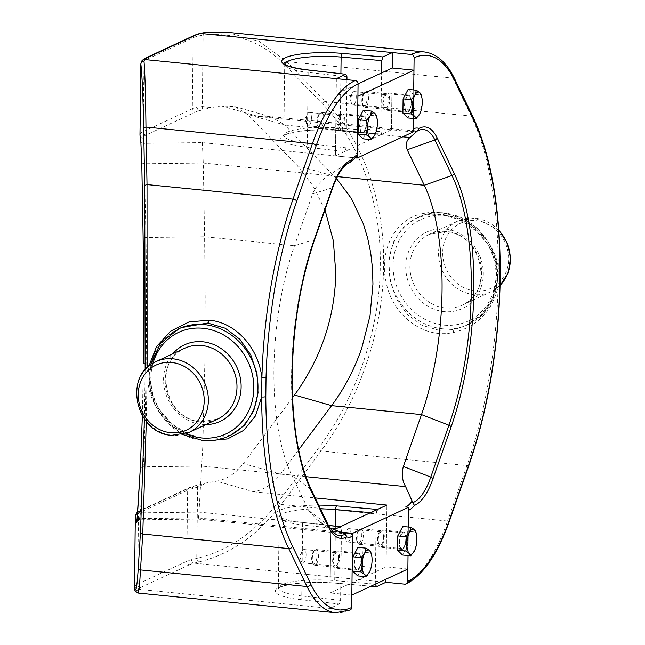 <?xml version="1.0" encoding="UTF-8"?>
<svg xmlns="http://www.w3.org/2000/svg" width="645" height="645" viewBox="0 0 645 645"><rect width="100%" height="100%" fill="white"/><g stroke="black" fill="none" stroke-linecap="round" stroke-linejoin="round"><path stroke-width="0.48" stroke-dasharray="3.23 2.42" d="M356.25 97.008A6.708 2.572 95.7 0 0 354.266 91.566A6.708 2.572 95.7 0 0 352.315 93.251A6.708 2.572 95.7 0 0 350.961 99.475A6.708 2.572 95.7 0 0 351.348 102.886A6.708 2.572 95.7 0 0 352.936 104.917A6.708 2.572 95.7 0 0 356.25 97.008M388.87 100.265A6.708 2.572 95.7 0 0 386.895 94.823A6.708 2.572 95.7 0 0 383.582 102.732A6.708 2.572 95.7 0 0 385.565 108.166A6.708 2.572 95.7 0 0 388.87 100.265M311.422 117.89A6.708 2.572 95.7 0 0 309.447 112.448A6.708 2.572 95.7 0 0 307.488 114.125A6.708 2.572 95.7 0 0 306.133 120.357A6.708 2.572 95.7 0 0 306.528 123.759A6.708 2.572 95.7 0 0 308.108 125.799A6.708 2.572 95.7 0 0 311.422 117.89M344.043 121.147A6.708 2.572 95.7 0 0 342.068 115.705A6.708 2.572 95.7 0 0 338.754 123.606A6.708 2.572 95.7 0 0 340.737 129.048A6.708 2.572 95.7 0 0 344.043 121.147M350.912 534.084A6.708 2.572 95.7 0 0 348.929 528.642A6.708 2.572 95.7 0 0 346.97 530.319A6.708 2.572 95.7 0 0 345.615 536.543A6.708 2.572 95.7 0 0 346.01 539.954A6.708 2.572 95.7 0 0 347.599 541.985A6.708 2.572 95.7 0 0 350.912 534.084M383.533 537.333A6.708 2.572 95.7 0 0 381.55 531.891A6.708 2.572 95.7 0 0 378.244 539.801A6.708 2.572 95.7 0 0 380.219 545.243A6.708 2.572 95.7 0 0 383.533 537.333M306.085 554.958A6.708 2.572 95.7 0 0 304.101 549.516A6.708 2.572 95.7 0 0 302.142 551.201A6.708 2.572 95.7 0 0 300.788 557.425A6.708 2.572 95.7 0 0 301.183 560.836A6.708 2.572 95.7 0 0 302.771 562.867A6.708 2.572 95.7 0 0 306.085 554.958M338.706 558.215A6.708 2.572 95.7 0 0 336.73 552.773A6.708 2.572 95.7 0 0 333.417 560.682A6.708 2.572 95.7 0 0 335.392 566.116A6.708 2.572 95.7 0 0 338.706 558.215M194.734 35.153A3.152 2.838 65 0 0 193.169 37.724L192.299 108.771L143.166 131.653L144.037 60.614L193.169 37.724A39.45 8.087 -179.3 0 1 197.991 36.088L203.143 35.144C234.522 31.928 261.322 41.441 283.542 63.67L322.242 103.635C359.313 140.795 381.663 203.32 380.236 265.885C380.139 328.216 356.161 398.691 318.025 448.735L278.189 502.165C255.323 532.117 228.177 550.87 196.749 558.417L191.589 559.642A39.45 8.087 0.7 0 0 186.776 561.287L137.643 584.168L138.506 513.13L187.639 490.24L186.776 561.287A3.152 2.838 65 0 0 189.638 564.665A36.297 7.442 -179.3 0 1 194.072 563.158L198.87 561.98C230.62 554.24 258.04 535.06 281.139 504.446L447.582 521.047A151.527 58.179 -84.3 0 1 404.778 584.168M278.189 502.165A3.152 1.097 36.7 0 0 281.139 504.446L320.984 451.016C359.354 400.311 383.477 328.934 383.582 265.813C385.025 202.457 362.538 139.151 325.249 101.547L471.245 116.116A252.485 96.935 -84.3 0 1 498.327 267.731C493.707 232.853 454.806 206.827 424.249 213.342C395.651 217.679 378.542 250.034 386.202 282.591C392.603 315.147 423.193 339.407 453.653 332.481C477.365 326.62 492.175 311.414 498.093 286.848A3.152 0.54 -178.4 0 1 500.004 287.396M144.399 418.992L145.149 369.787M147.092 367.747L146.302 421.435M439.229 330.369L421.854 325.274L407.06 314.196L396.135 298.498L389.894 279.938L388.854 260.612L393.111 242.738L402.278 228.241L415.638 218.494L426.216 215.108L440.648 214.535L458.7 219.332L475.163 229.636L488.047 244.415L495.723 262.297L497.069 281.486L491.861 299.796L480.88 315.131L465.617 325.773L454.112 329.587L439.229 330.369M208.432 440.753L207.23 440.64C176.883 438.229 146.738 408.567 147.882 376.1L148.882 366.142M206.061 438.866L231.257 434.932C224.774 438.245 216.47 439.535 206.335 438.818A3.152 1.209 95.9 0 0 206.061 438.866L188.05 434.029L171.626 423.7L158.783 408.914L151.148 391.039L149.834 371.875L155.05 353.581L166.031 338.27L181.285 327.644C161.75 336.521 145.955 359.313 150.688 387.411C155.921 416.057 181.471 436.351 206.335 438.818A3.152 1.209 95.9 0 1 207.23 440.64M202.328 142.601L203.264 163.016L204.602 236.755L205.183 297.498L204.852 362.417L202.796 446.3L198.999 512.114L140.368 512.856L143.174 466.827C144.544 443.147 145.536 408.591 146.125 363.151C146.649 317.388 146.6 275.504 145.972 237.497L143.875 143.335L202.328 142.601L354.266 157.751A45.69 17.544 95.7 0 0 348.09 163.298L348.719 162.935A60.42 23.196 95.7 0 0 332.094 187.888L313.954 239.779A180.431 69.273 95.7 0 0 291.58 374.35A180.431 69.273 95.7 0 0 310.906 489.507L327.983 524.99A60.42 23.196 95.7 0 0 333.981 533.133L316.711 519.402L308.762 510.534L291.693 475.051L310.906 489.507A3.152 2.467 -25.7 0 1 311.511 490.24M141.755 162.032A3.152 1.854 -1 0 0 144.633 163.749L203.264 163.016L328.353 175.488C320.952 180.527 315.719 186.647 312.632 193.839L294.491 245.721A165.692 63.613 95.7 0 0 273.94 369.303A165.692 63.613 95.7 0 0 291.693 475.051L201.804 466.085L143.174 466.827A3.152 2.725 3.5 0 0 140.239 469.358M336.464 178.472L284.784 125.041L247.664 114.415L234.691 106.546L221.235 105.877L211.028 107.626L202.272 106.481L197.12 107.126A39.45 8.087 0.7 0 0 192.299 108.771A3.152 2.838 65 0 0 195.161 112.149A36.297 7.442 -179.3 0 1 199.595 110.642L211.028 107.626M324.975 209.891L312.922 185.679L297.289 165.668L247.664 114.415M292.532 397.626L243.399 463.521C235.885 473.317 226.967 479.203 216.656 481.17L206.44 482.92L195.016 485.935A36.297 7.442 0.7 0 0 190.581 487.443L141.448 510.324A36.297 7.442 0.7 0 0 138.522 513.46L139.602 519.806L198.039 519.064L345.696 533.794A45.69 17.544 95.7 0 1 343.567 533.23M298.619 449.863L280.519 474.14C272.754 484.097 263.837 489.982 253.775 491.796L216.656 481.17M143.238 372.197L142.368 415.904L143.23 372.205M408.027 555.555L408.374 527.021L408.027 555.555M413.364 118.487L413.719 89.953L413.364 118.487M350.114 610.041A3.152 2.838 -115 0 1 348.743 610.267L329.893 608.388L339.294 604.01L340.576 600.342L341.447 529.295L340.238 526.788M137.127 519.451A3.152 3.088 -8.5 0 1 139.296 518.628L197.741 517.895L339.254 532.004L330.837 531.166L333.707 529.827L330.837 531.166L329.893 608.388L138.038 589.256A36.297 7.442 -179.3 0 1 140.505 587.547L189.638 564.665M329.724 527.884L324.088 524.587L198.999 512.114C198.523 518.677 198.104 520.604 197.741 517.895L198.023 519.064M324.088 524.587L316.711 519.402M328.353 175.488L345.986 164.338M413.211 130.943L411.671 131.427A3.152 2.838 65 0 1 410.301 131.653L391.45 129.774L382.05 134.152L341.294 130.596A44.973 9.223 0.7 0 0 284.413 134.942A44.973 9.223 0.7 0 0 305.859 147.1L344.817 151.494L335.424 155.872L391.45 129.774L392.208 67.999L391.45 129.774L413.203 131.943M221.235 105.877L258.363 116.503L266.619 116.181L271.811 117.164L284.784 125.041L402.762 136.805M322.242 103.635A3.152 1.967 -44.1 0 1 325.249 101.547L286.549 61.581L259.467 41.53L226.935 32.25M138.24 593.069L137.522 590.554L138.038 589.256A3.152 3.048 38.9 0 1 134.958 586.023L134.458 587.426M346.937 79.706L346.107 147.826L307.286 143.448L308.157 72.409L346.97 76.779M305.859 147.1A3.152 1.363 -83.6 0 0 307.286 143.448A41.82 8.57 -179.3 0 1 283.961 135.466A41.82 8.57 -179.3 0 1 340.246 128.097L380.848 131.644L381.558 72.958M370.633 512.63L376.18 513.114L375.317 584.176L334.715 580.613A3.152 1.064 95 0 0 335.529 583.169A3.152 1.064 95 0 0 335.771 583.112A44.973 9.223 0.7 0 0 278.89 587.458A44.973 9.223 0.7 0 0 300.328 599.616L339.294 604.01M344.817 151.494L346.107 147.826M380.848 131.644L381.784 134.208L341.06 130.653A3.152 1.064 95 0 0 341.294 130.596M500.238 268.417A3.152 0.758 179.8 0 0 498.327 267.731L498.093 286.848A252.485 96.935 -84.3 0 1 466.972 465.577L447.582 521.047A3.152 1.548 -160.7 0 0 449.702 520.313M314.744 239.134A3.152 1.548 19.3 0 1 313.954 239.779L294.491 245.721L204.602 236.755L145.972 237.497A3.152 1.854 -1 0 1 143.101 235.772M139.296 518.628C139.642 521.337 140.005 519.41 140.368 512.856A3.152 2.725 3.5 0 0 137.458 515.21M135.305 516.258A39.45 8.087 -179.3 0 1 138.506 513.13A3.152 2.838 65 0 1 140.078 510.558L189.211 487.668A3.152 2.838 65 0 0 187.639 490.24A39.45 8.087 -179.3 0 1 192.46 488.604L197.62 487.08L206.44 482.92M140.852 64.153L141.352 62.468A39.45 8.087 -179.3 0 1 144.037 60.614A3.152 2.838 65 0 1 145.609 58.042M192.46 488.604A3.152 2.467 75.5 0 1 194.185 485.967L194.185 485.967A3.152 2.467 75.5 0 1 195.016 485.935M199.595 110.642A3.152 2.467 75.5 0 1 197.12 107.126M355.637 157.525A3.152 2.838 65 0 1 354.266 157.751M408.583 510.324A3.152 2.838 -115 0 0 405.721 506.946M337.383 176.593L334.408 176.295L297.289 165.668M305.923 476.671L280.519 474.14L243.399 463.521M330.837 531.166L330.079 592.949L386.113 566.842L386.871 505.067L385.96 579.218M336.368 78.65L335.424 155.872L336.174 94.097L358.072 83.898M341.294 130.87A8.675 3.33 95.7 0 0 344.793 121.736A8.675 3.33 95.7 0 0 342.261 113.738A8.675 3.33 95.7 0 0 341.503 113.883A8.675 3.33 95.7 0 0 338.012 123.01A8.675 3.33 95.7 0 0 340.536 131.016A8.675 3.33 95.7 0 0 341.294 130.87M363.046 133.039A8.675 3.33 95.7 0 0 366.537 123.913A8.675 3.33 95.7 0 0 364.014 115.906A8.675 3.33 95.7 0 0 363.256 116.052A8.675 3.33 95.7 0 0 359.757 125.178A8.675 3.33 95.7 0 0 362.288 133.184A8.675 3.33 95.7 0 0 363.046 133.039M386.121 109.989A8.675 3.33 95.7 0 0 389.62 100.862A8.675 3.33 95.7 0 0 387.089 92.864A8.675 3.33 95.7 0 0 386.331 93.001A8.675 3.33 95.7 0 0 382.84 102.136A8.675 3.33 95.7 0 0 385.363 110.134A8.675 3.33 95.7 0 0 386.121 109.989M407.874 112.157A8.675 3.33 95.7 0 0 411.365 103.031A8.675 3.33 95.7 0 0 408.841 95.033A8.675 3.33 95.7 0 0 408.083 95.17A8.675 3.33 95.7 0 0 404.584 104.305A8.675 3.33 95.7 0 0 407.116 112.303A8.675 3.33 95.7 0 0 407.874 112.157M357.927 96.266L336.174 94.097M355.048 157.832L335.424 155.872M335.956 567.939A8.675 3.33 95.7 0 0 339.455 558.812A8.675 3.33 95.7 0 0 336.924 550.814A8.675 3.33 95.7 0 0 336.166 550.951A8.675 3.33 95.7 0 0 332.667 560.086A8.675 3.33 95.7 0 0 335.198 568.084A8.675 3.33 95.7 0 0 335.956 567.939M357.709 570.107A8.675 3.33 95.7 0 0 361.2 560.981A8.675 3.33 95.7 0 0 358.668 552.983A8.675 3.33 95.7 0 0 357.911 553.12A8.675 3.33 95.7 0 0 354.419 562.255A8.675 3.33 95.7 0 0 356.951 570.253A8.675 3.33 95.7 0 0 357.709 570.107M380.784 547.065A8.675 3.33 95.7 0 0 384.275 537.93A8.675 3.33 95.7 0 0 381.751 529.932A8.675 3.33 95.7 0 0 380.993 530.069A8.675 3.33 95.7 0 0 377.494 539.204A8.675 3.33 95.7 0 0 380.026 547.202A8.675 3.33 95.7 0 0 380.784 547.065M402.536 549.234A8.675 3.33 95.7 0 0 406.028 540.099A8.675 3.33 95.7 0 0 403.496 532.101A8.675 3.33 95.7 0 0 402.738 532.246A8.675 3.33 95.7 0 0 399.247 541.373A8.675 3.33 95.7 0 0 401.779 549.371A8.675 3.33 95.7 0 0 402.536 549.234M407.866 569.019L386.113 566.842M351.831 595.117L330.079 592.949M360.394 541.469A6.708 2.572 -84.3 0 1 357.467 542.364A6.708 2.572 -84.3 0 1 357.886 531.327A6.708 2.572 -84.3 0 1 358.676 530.222A6.708 2.572 -84.3 0 1 361.643 532.907A6.708 2.572 -84.3 0 1 360.394 541.469M358.749 530.545A7.893 3.031 95.7 0 0 358.257 543.525A7.893 3.031 95.7 0 0 359.442 544.356A7.893 3.031 95.7 0 0 361.7 542.469A7.893 3.031 95.7 0 0 363.32 533.923A7.893 3.031 95.7 0 0 361.007 528.658A7.893 3.031 95.7 0 0 359.684 529.239A7.893 3.031 95.7 0 0 358.749 530.545M401.158 534.778A7.893 3.031 95.7 0 0 399.545 543.324A7.893 3.031 95.7 0 0 401.851 548.589A7.893 3.031 95.7 0 0 404.109 546.702A7.893 3.031 95.7 0 0 405.729 538.148A7.893 3.031 95.7 0 0 403.423 532.883A7.893 3.031 95.7 0 0 401.158 534.778M407.704 531.287L407.527 545.549L415.775 546.371L416.896 539.341L415.944 532.109L407.704 531.287L402.811 526.473M407.527 545.549L402.464 555.006M415.775 546.371L414.275 551.201M313.059 552.209A6.708 2.572 -84.3 0 1 313.849 551.104A6.708 2.572 -84.3 0 1 316.816 553.789A6.708 2.572 -84.3 0 1 315.566 562.343A6.708 2.572 -84.3 0 1 312.64 563.238A6.708 2.572 -84.3 0 1 313.059 552.209M316.872 563.351A7.893 3.031 95.7 0 0 318.493 554.797A7.893 3.031 95.7 0 0 316.179 549.532A7.893 3.031 95.7 0 0 314.857 550.121A7.893 3.031 95.7 0 0 313.922 551.427A7.893 3.031 95.7 0 0 313.438 564.399A7.893 3.031 95.7 0 0 314.615 565.238A7.893 3.031 95.7 0 0 316.872 563.351M359.281 567.576A7.893 3.031 95.7 0 0 360.902 559.03A7.893 3.031 95.7 0 0 358.596 553.765A7.893 3.031 95.7 0 0 356.338 555.651A7.893 3.031 95.7 0 0 354.718 564.206A7.893 3.031 95.7 0 0 357.024 569.471A7.893 3.031 95.7 0 0 359.281 567.576M357.983 547.347L362.877 552.16L362.7 566.431L357.636 575.88M369.448 572.083L370.948 567.253L362.7 566.431M370.948 567.253L372.068 560.223L371.125 552.983L362.877 552.16M318.396 115.141A6.708 2.572 -84.3 0 1 319.194 114.028A6.708 2.572 -84.3 0 1 322.153 116.713A6.708 2.572 -84.3 0 1 320.904 125.275A6.708 2.572 -84.3 0 1 317.985 126.17A6.708 2.572 -84.3 0 1 318.396 115.141M322.218 126.275A7.893 3.031 95.7 0 0 323.83 117.729A7.893 3.031 95.7 0 0 321.524 112.464A7.893 3.031 95.7 0 0 320.202 113.052A7.893 3.031 95.7 0 0 319.267 114.35A7.893 3.031 95.7 0 0 318.775 127.331A7.893 3.031 95.7 0 0 319.96 128.17A7.893 3.031 95.7 0 0 322.218 126.275M364.627 130.508A7.893 3.031 95.7 0 0 366.239 121.961A7.893 3.031 95.7 0 0 363.933 116.697A7.893 3.031 95.7 0 0 361.676 118.583A7.893 3.031 95.7 0 0 360.055 127.13A7.893 3.031 95.7 0 0 362.369 132.394A7.893 3.031 95.7 0 0 364.627 130.508M363.32 110.279L368.214 115.092L368.045 129.355L362.974 138.812M374.785 135.007L376.285 130.177L368.045 129.355M376.285 130.177L377.414 123.147L376.462 115.915L368.214 115.092M363.224 94.259A6.708 2.572 -84.3 0 1 364.022 93.154A6.708 2.572 -84.3 0 1 366.981 95.839A6.708 2.572 -84.3 0 1 365.731 104.393A6.708 2.572 -84.3 0 1 362.804 105.288A6.708 2.572 -84.3 0 1 363.224 94.259M367.037 105.401A7.893 3.031 95.7 0 0 368.658 96.847A7.893 3.031 95.7 0 0 366.352 91.582A7.893 3.031 95.7 0 0 365.022 92.171A7.893 3.031 95.7 0 0 364.094 93.477A7.893 3.031 95.7 0 0 363.603 106.449A7.893 3.031 95.7 0 0 364.78 107.288A7.893 3.031 95.7 0 0 367.037 105.401M409.454 109.626A7.893 3.031 95.7 0 0 411.067 101.08A7.893 3.031 95.7 0 0 408.761 95.815A7.893 3.031 95.7 0 0 406.503 97.701A7.893 3.031 95.7 0 0 404.883 106.256A7.893 3.031 95.7 0 0 407.197 111.52A7.893 3.031 95.7 0 0 409.454 109.626M408.148 89.397L413.042 94.21L412.873 108.481L407.801 117.93M419.613 114.133L421.112 109.303L412.873 108.481M421.112 109.303L422.233 102.273L421.29 95.033L413.042 94.21M469.1 464.843A3.152 1.548 -160.7 0 1 466.972 465.577L320.984 451.016A3.152 1.097 36.7 0 1 318.025 448.735M498.851 230.45A39.055 35.161 -115 0 0 474.889 218.163A39.055 35.161 -115 0 0 457.934 220.985A39.055 35.161 -115 0 0 439.503 262.201A39.055 35.161 -115 0 0 473.962 294.612A39.055 35.161 -115 0 0 490.918 291.798A39.055 35.161 -115 0 0 500.06 285.372M476.099 220.671A35.902 32.323 65 0 1 508.655 259.096A35.902 32.323 65 0 1 475.244 290.943A35.902 32.323 65 0 1 442.688 252.517A35.902 32.323 65 0 1 476.099 220.671M445.042 228.999A42.215 38.007 -115 0 0 405.753 266.441A42.215 38.007 -115 0 0 444.034 311.624A42.215 38.007 -115 0 0 483.323 274.181A42.215 38.007 -115 0 0 445.042 228.999M445.316 307.955A39.055 35.161 65 0 1 410.865 275.536A39.055 35.161 65 0 1 429.296 234.32A39.055 35.161 65 0 1 446.251 231.507A39.055 35.161 65 0 1 480.71 263.918A39.055 35.161 65 0 1 462.28 305.133A39.055 35.161 65 0 1 445.316 307.955M426.216 215.108A3.152 1.524 -100.7 0 1 426.055 215.156A3.152 1.524 -100.7 0 1 424.249 213.342M454.112 329.587A3.152 1.153 78.4 0 0 453.653 332.481M442.591 328.805A59.179 53.277 -115 0 0 468.278 324.532A59.179 53.277 -115 0 0 496.215 262.088A59.179 53.277 -115 0 0 444.002 212.971A59.179 53.277 -115 0 0 418.307 217.244A59.179 53.277 -115 0 0 390.378 279.688A59.179 53.277 -115 0 0 442.591 328.805M445.211 215.478A56.018 50.439 65 0 1 496.013 275.439A56.018 50.439 65 0 1 443.873 325.136A56.018 50.439 65 0 1 393.071 265.176A56.018 50.439 65 0 1 445.211 215.478M188.961 432.44A39.055 35.161 65 0 1 171.997 435.254A39.055 35.161 65 0 1 137.538 402.843A39.055 35.161 65 0 1 155.977 361.627M205.771 424.603A42.215 38.007 65 0 1 201.845 424.426A42.215 38.007 65 0 1 167.039 397.199A42.215 38.007 65 0 1 172.787 353.799M184.615 348.292A39.055 35.161 -115 0 0 166.184 389.499A39.055 35.161 -115 0 0 200.643 421.919A39.055 35.161 -115 0 0 217.599 419.097L200.917 421.87C165.023 420.604 152.01 360.732 184.615 348.292M228.58 436.181A59.179 53.277 65 0 1 202.893 440.446A59.179 53.277 65 0 1 150.68 391.33A59.179 53.277 65 0 1 178.609 328.894M203.038 109.432A3.152 2.129 -90.5 0 1 202.272 106.481L203.143 35.144A3.152 2.088 -96.8 0 1 204.876 32.516M198.87 561.98A3.152 2.032 77.4 0 1 196.749 558.417L197.62 487.08A3.152 1.967 71.6 0 1 198.45 484.726M153.018 363.2A56.018 50.439 -115 0 0 185.857 433.69M191.589 559.642A3.152 2.467 75.5 0 0 194.072 563.158L385.928 582.29M376.527 586.668L335.771 583.112M328.466 525.465L301.271 522.394A44.973 9.223 -179.3 0 1 277.092 512.001A44.973 9.223 -179.3 0 1 318.678 505.124M253.775 491.796L315.212 497.924M258.363 116.503L391.45 129.774M266.619 116.181L414.292 130.911A45.69 17.544 95.7 0 0 410.301 131.653M424.475 51.955A151.527 58.179 -84.3 0 1 452.992 78.182L471.245 116.116A3.152 2.467 154.3 0 1 473.18 117.342M283.542 63.67A3.152 1.967 -44.1 0 1 286.549 61.581L452.992 78.182A3.152 2.467 154.3 0 1 454.927 79.408M348.743 610.267A151.527 58.179 -84.3 0 1 335.513 612.75M140.795 140.715A3.152 3.088 -8.5 0 0 143.875 143.335L143.101 138.159A36.297 7.442 -179.3 0 1 146.028 135.031L195.161 112.149M312.632 193.839L332.094 187.888A3.152 1.548 19.3 0 0 332.885 187.252M308.762 510.534L327.983 524.99A3.152 2.467 -25.7 0 1 328.587 525.723M284.864 64.081A41.82 8.57 0.7 0 0 284.832 64.419A41.82 8.57 0.7 0 0 308.157 72.409A3.152 1.363 -83.6 0 0 307.117 69.837M284.719 63.919L283.84 135.966C285.348 135.337 282.897 134.805 294.838 132.136C308.245 129.798 323.653 129.306 341.06 130.653A3.152 1.064 95 0 1 340.246 128.097L340.907 73.643M335.376 526.159L334.715 580.613A41.82 8.57 -179.3 0 0 278.43 587.982A41.82 8.57 -179.3 0 0 301.763 595.964A3.152 1.363 -83.6 0 1 300.328 599.616M320.476 508.865A41.82 8.57 0.7 0 0 279.301 516.935A41.82 8.57 0.7 0 0 302.626 524.917L301.763 595.964L340.576 600.342M301.271 522.394A3.152 1.363 -83.6 0 1 301.586 522.345A3.152 1.363 -83.6 0 1 302.626 524.917L341.447 529.295M140.505 587.547A3.152 2.838 65 0 1 137.643 584.168A39.45 8.087 0.7 0 0 134.958 586.023M146.028 135.031A3.152 2.838 65 0 1 143.166 131.653A39.45 8.087 0.7 0 0 139.973 134.789M137.546 513.605A3.152 3.088 -8.5 0 1 138.522 513.46M137.643 512.009L140.078 510.558A3.152 2.838 65 0 1 141.448 510.324M146.125 363.151A3.152 0.645 0.7 0 0 143.343 363.764M197.241 485.072L189.211 487.668A3.152 2.838 65 0 1 190.581 487.443M143.101 138.159A3.152 3.088 -8.5 0 1 140.021 135.539M134.515 588.03A3.152 3.112 169.3 0 0 137.522 590.554M141.352 62.468A3.152 3.048 38.9 0 1 142.013 60.622M197.991 36.088A3.152 2.467 75.5 0 1 199.716 33.451M351.348 102.886L349.904 97.871L352.315 93.251M354.266 91.566L386.895 94.823M306.528 123.759L305.077 118.753L307.488 114.125M309.447 112.448L342.068 115.705M346.01 539.954L344.559 534.947L346.97 530.319M348.929 528.642L381.55 531.891M301.183 560.836L299.731 555.821L302.142 551.201M304.101 549.516L336.73 552.773M498.819 229.999L475.172 218.115L457.934 220.985L429.296 234.32L445.977 231.555C481.871 232.821 494.884 292.693 462.28 305.133L490.918 291.798L500.06 285.421M415.638 218.494L426.055 215.156C453.104 207.174 496.529 237.779 496.811 270.279C498.206 288.839 492.272 304.367 479.009 316.864L465.617 325.773L468.278 324.532L482.766 314.22L492.917 299.191L497.65 281.115L496.489 261.959L489.571 243.778L477.655 228.524L461.997 217.849L444.276 212.923C435.133 212.044 426.474 213.487 418.307 217.244L415.638 218.494M416.444 131.459L417.823 130.758M328.418 525.377L301.586 522.345C278.261 519.185 279.994 516.411 279.188 516.435L278.309 588.482C279.817 587.853 277.366 587.321 289.307 584.644C302.715 582.314 318.122 581.814 335.529 583.169L370.859 586.249M150.414 364.933L149.374 385.218L155.018 405.165L166.652 422.314L182.849 434.569M136.829 521.708L139.602 519.806M234.691 106.546L271.811 117.164M302.771 562.867L335.392 566.116M347.599 541.985L380.219 545.243M308.108 125.799L340.737 129.048M352.936 104.917L385.565 108.166M364.014 115.906L342.261 113.738M408.841 95.033L387.089 92.864M407.116 112.303L385.363 110.134M362.288 133.184L340.536 131.016M358.668 552.983L336.924 550.814M403.496 532.101L381.751 529.932M401.779 549.371L380.026 547.202M356.951 570.253L335.198 568.084M357.467 542.364L358.257 543.525M359.442 544.356L401.851 548.589M361.007 528.658L403.423 532.883M358.676 530.222L359.684 529.239M313.849 551.104L314.857 550.121M316.179 549.532L358.596 553.765M314.615 565.238L357.024 569.471M312.64 563.238L313.438 564.399M319.194 114.028L320.202 113.052M321.524 112.464L363.933 116.697M319.96 128.17L362.369 132.394M317.985 126.17L318.775 127.331M364.022 93.154L365.022 92.171M366.352 91.582L408.761 95.815M364.78 107.288L407.197 111.52M362.804 105.288L363.603 106.449"/><path stroke-width="0.97" d="M145.149 369.787L144.722 186.324A3.152 1.854 -1 0 1 147.02 184.567L147.092 367.747M146.302 421.435L142.747 534.028L288.742 548.589A252.485 96.935 -84.3 0 1 261.66 396.973L261.894 377.857A3.152 0.54 1.6 0 0 266.03 377.688L265.805 396.562A249.333 95.726 95.7 0 0 292.548 546.283L310.801 584.217A148.374 56.962 95.7 0 0 351.678 607.469L352.549 536.422A3.152 2.838 -115 0 0 349.687 533.044L339.254 532.004L352.581 533.334L351.831 595.117L407.866 569.019L408.027 555.555L407.713 581.371A148.374 56.962 95.7 0 0 449.621 519.556L469.02 464.094A249.333 95.726 95.7 0 0 499.754 287.597L499.98 268.723A249.333 95.726 95.7 0 0 473.237 118.994L454.983 81.06A148.374 56.962 95.7 0 0 414.106 57.816L413.719 89.953L413.961 70.168L357.927 96.266L357.169 158.041L413.203 131.943L413.364 118.487L413.243 128.855A3.152 2.838 65 0 1 411.671 131.427M265.805 396.562A3.152 0.758 -0.2 0 1 261.66 396.973L255.484 415.888L243.745 430.344L227.548 438.906L208.432 440.753M231.031 435.036L244.6 425.192L253.767 410.728L258.032 392.886L257.016 373.584L250.816 355.04L239.94 339.334L225.202 328.232L207.658 323.056L181.285 327.644L178.609 328.894A59.179 53.277 65 0 1 204.304 324.62A59.179 53.277 65 0 1 256.517 373.737A59.179 53.277 65 0 1 228.58 436.181C220.413 439.938 211.762 441.382 202.611 440.503L182.849 434.569M148.882 366.142L156.582 346.526L170.643 331.175L188.969 321.984L209.093 320.178C236.417 322.46 258.734 348.647 261.894 377.857A252.485 96.935 -84.3 0 1 293.015 199.128L312.406 143.658A151.527 58.179 -84.3 0 1 355.21 80.536A3.152 2.838 65 0 1 358.072 83.915L357.209 154.953A3.152 2.838 65 0 1 355.637 157.525L350.042 162.355A60.42 23.196 95.7 0 0 348.719 162.935C343.092 165.829 337.811 173.932 332.885 187.252L314.744 239.134A3.152 1.548 19.3 0 0 314.663 238.384L332.812 186.502A63.154 24.244 -84.3 0 1 351.372 159.879L350.807 161.718M336.464 178.472L351.461 198.604L363.329 223.839L367.634 237.997L370.706 252.856L372.479 268.231L372.947 284.114L369.996 315.889L361.813 347.953C354.444 369.327 344.374 388.548 331.611 405.632L298.619 449.863M413.243 128.855A48.843 18.753 -84.3 0 1 419.016 128.371L417.388 130.983L409.881 137.514C406.277 140.755 405.391 144.843 407.221 149.777L424.297 185.26A165.692 63.613 -84.3 0 1 421.499 414.598L448.928 425.216A180.431 69.273 95.7 0 0 451.984 175.488L434.907 140.005A60.42 23.196 95.7 0 0 417.823 130.758A60.42 23.196 95.7 0 0 417.525 130.911M324.975 209.891L333.344 240.787L335.827 273.496C334.69 318.082 320.904 358.588 294.491 395.006L292.532 397.626M294.491 395.006L331.611 405.632L421.499 414.598L403.351 466.48C401.367 473.777 402.117 480.493 405.616 486.62L412.84 502.64A60.42 23.196 95.7 0 0 430.787 477.098L448.928 425.216A3.152 1.548 -160.7 0 1 451.121 426.893L432.98 478.784A63.154 24.244 -84.3 0 1 414.413 505.406L412.84 502.64M144.722 186.324L143.674 128.815C143.061 96.516 142.118 74.965 140.852 64.153L139.989 135.055L140.763 140.231L141.755 161.887L143.093 235.627C143.795 274.198 143.875 316.913 143.343 363.78L143.343 363.764A3.152 0.645 0.7 0 0 143.343 363.78L143.682 312.865L143.093 235.699A3.152 1.854 -1 0 1 143.093 235.627M140.239 469.528A3.152 2.725 3.5 0 1 140.239 469.358L142.36 415.952L140.239 469.528L137.433 515.557C136.99 522.523 136.547 524.57 136.103 521.7L135.329 516.532L134.458 587.426C135.781 593.9 137.062 587.2 138.312 567.31L140.505 531.416L144.399 418.992M352.581 533.334L408.616 507.236L408.374 527.021L408.583 510.324A48.843 18.753 -84.3 0 0 414.413 505.406M375.317 584.16L376.527 586.668L385.928 582.29L404.778 584.168A3.152 2.838 -115 0 0 407.713 581.371M318.678 505.124A44.973 9.223 -179.3 0 1 336.714 505.89L377.47 509.445L386.871 505.067L333.707 529.827L340.238 526.788L328.466 525.465M352.549 536.422A48.843 18.753 -84.3 0 1 346.768 536.906L345.502 534.004L329.724 527.884M408.616 507.236L405.721 506.946A45.69 17.544 95.7 0 0 411.897 501.407M205.336 32.54A3.152 2.088 -96.8 0 0 204.876 32.516L227.201 32.274L205.336 32.54L200.539 33.419A36.297 7.442 0.7 0 0 196.104 34.927L146.971 57.808A36.297 7.442 0.7 0 0 144.504 59.517L143.988 61.114C144.94 72.119 145.601 94.097 145.972 127.057L312.406 143.658A3.152 1.548 19.3 0 1 316.163 145.722L296.764 201.192A249.333 95.726 95.7 0 0 266.03 377.688M346.937 79.706L346.97 76.779L345.76 74.272L336.368 78.65L355.21 80.536M414.106 57.816A3.152 2.838 65 0 0 411.244 54.438L392.394 52.551L383.001 56.929L381.711 60.606L341.108 57.058A41.82 8.57 0.7 0 0 284.864 64.081M140.505 531.416A3.152 2.725 3.5 0 0 142.747 534.028L139.417 587.152L138.24 593.069L335.513 612.75A151.527 58.179 -84.3 0 1 306.996 586.523L288.742 548.589A3.152 2.467 -25.7 0 0 292.548 546.283M416.444 131.459L416.42 131.475A45.69 17.544 95.7 0 0 414.292 130.911L413.211 130.943M348.09 163.298L350.042 162.355M381.558 72.958L381.711 60.606M370.859 586.249L376.527 586.668M377.47 509.445L376.18 513.114M306.802 69.878A3.152 1.363 -83.6 0 1 307.117 69.837L345.76 74.272L306.802 69.878A44.973 9.223 -179.3 0 1 285.356 57.719A44.973 9.223 -179.3 0 1 342.237 53.374L383.001 56.929M134.442 587.2L134.458 587.426A3.152 3.112 169.3 0 0 134.515 588.03L135.305 516.258A39.45 8.087 -179.3 0 0 135.329 516.532A3.152 3.088 -8.5 0 1 137.546 513.605M143.988 61.114A3.152 3.056 -7 0 0 140.852 64.153L139.973 134.789A39.45 8.087 0.7 0 0 139.989 135.055A3.152 3.088 -8.5 0 0 140.021 135.539L140.795 140.715A3.152 3.088 -8.5 0 1 140.763 140.231M335.513 612.75L350.114 610.041A3.152 2.838 -115 0 0 351.678 607.469M417.823 130.758L417.388 130.983M473.237 118.994A3.152 2.467 154.3 0 0 473.18 117.342C490.708 155.002 499.73 205.36 500.238 268.417L500.238 268.417A3.152 0.758 179.8 0 1 499.98 268.723M500.238 268.417L500.004 287.396A3.152 0.54 -178.4 0 1 499.754 287.597M385.96 579.218L385.928 582.29M336.368 78.65L144.504 59.517A3.152 3.048 38.9 0 0 142.013 60.622L145.609 58.042L194.734 35.153L199.716 33.451A3.152 2.467 75.5 0 1 200.539 33.419L392.394 52.551L392.208 67.999L358.072 83.898M413.961 70.168L392.208 67.999M357.169 158.041L355.048 157.832M414.469 550.83L410.704 555.829L402.464 555.006L397.57 550.193L397.739 535.922L402.811 526.473L411.05 527.296L409.559 532.125L405.987 536.745L397.739 535.922M405.987 536.745L406.939 543.985A12.626 4.846 95.7 0 1 409.559 532.125A12.626 4.846 95.7 0 1 414.533 529.803L416.259 533.294A12.626 4.846 95.7 0 0 414.533 529.803L411.05 527.296M410.704 555.829L409.293 553.523A12.626 4.846 95.7 0 1 406.939 543.985L405.81 551.015L397.57 550.193M416.259 533.294A12.626 4.846 95.7 0 1 416.896 539.341A12.626 4.846 95.7 0 1 414.517 550.725A12.626 4.846 95.7 0 1 414.275 551.201A12.626 4.846 95.7 0 1 409.293 553.523L405.81 551.015M360.982 571.889L362.111 564.859A12.626 4.846 95.7 0 0 364.465 574.405L360.982 571.889L352.742 571.067L357.636 575.88L365.876 576.703L369.666 571.655M352.742 571.067L352.92 556.804L357.983 547.347L366.231 548.169L369.714 550.685L371.431 554.176A12.626 4.846 95.7 0 0 369.714 550.685A12.626 4.846 95.7 0 0 364.731 552.999L366.231 548.169M371.431 554.176A12.626 4.846 95.7 0 1 372.068 560.223A12.626 4.846 95.7 0 1 369.69 571.607A12.626 4.846 95.7 0 1 369.448 572.083A12.626 4.846 95.7 0 1 364.465 574.405L365.876 576.703M361.16 557.627L364.731 552.999A12.626 4.846 95.7 0 0 362.111 564.859L361.16 557.627L352.92 556.804M366.328 134.821L367.448 127.791A12.626 4.846 95.7 0 0 369.811 137.329L366.328 134.821L358.08 133.999L362.974 138.812L371.222 139.634L375.011 134.587M358.08 133.999L358.257 119.728L363.32 110.279L371.568 111.101L375.051 113.609L376.769 117.1A12.626 4.846 95.7 0 0 375.051 113.609A12.626 4.846 95.7 0 0 370.069 115.931L371.568 111.101M376.769 117.1A12.626 4.846 95.7 0 1 377.414 123.147A12.626 4.846 95.7 0 1 375.035 134.531A12.626 4.846 95.7 0 1 374.785 135.007A12.626 4.846 95.7 0 1 369.811 137.329L371.222 139.634M366.497 120.551L370.069 115.931A12.626 4.846 95.7 0 0 367.448 127.791L366.497 120.551L358.257 119.728M411.155 113.939L412.276 106.909A12.626 4.846 95.7 0 0 414.638 116.455L411.155 113.939L402.907 113.117L407.801 117.93L416.049 118.753L419.831 113.705M402.907 113.117L403.085 98.854L408.148 89.397L416.396 90.219L419.879 92.735L421.596 96.226A12.626 4.846 95.7 0 0 419.879 92.735A12.626 4.846 95.7 0 0 414.896 95.049L416.396 90.219M421.596 96.226A12.626 4.846 95.7 0 1 422.233 102.273A12.626 4.846 95.7 0 1 419.863 113.657A12.626 4.846 95.7 0 1 419.613 114.133A12.626 4.846 95.7 0 1 414.638 116.455L416.049 118.753M411.325 99.677L414.896 95.049A12.626 4.846 95.7 0 0 412.276 106.909L411.325 99.677L403.085 98.854M346.768 536.906A63.154 24.244 -84.3 0 1 328.644 527.376L311.567 491.893A183.164 70.321 -84.3 0 1 291.951 375.003A183.164 70.321 -84.3 0 1 314.663 238.384M500.06 285.372A39.055 35.161 -115 0 0 498.851 230.45M172.933 358.805A39.055 35.161 65 0 1 207.392 391.225A39.055 35.161 65 0 1 188.961 432.44L171.723 435.31C135.579 433.859 122.744 374.793 155.977 361.627A39.055 35.161 65 0 1 172.933 358.805M170.796 432.747A35.902 32.323 -115 0 0 204.207 400.9A35.902 32.323 -115 0 0 171.651 362.474A35.902 32.323 -115 0 0 138.24 394.321A35.902 32.323 -115 0 0 170.796 432.747M172.787 353.799A42.215 38.007 65 0 1 202.861 341.802A42.215 38.007 65 0 1 241.109 384.888A42.215 38.007 65 0 1 205.771 424.603M188.961 432.44L217.599 419.097A39.055 35.161 -115 0 0 236.03 377.889A39.055 35.161 -115 0 0 201.571 345.47A39.055 35.161 -115 0 0 184.615 348.292L155.977 361.627M209.093 320.178A3.152 1.209 -84.1 0 1 207.851 323.072M185.857 433.69A56.018 50.439 -115 0 0 201.683 437.939A56.018 50.439 -115 0 0 253.824 388.25A56.018 50.439 -115 0 0 203.022 328.289A56.018 50.439 -115 0 0 153.018 363.2M143.674 128.815A3.152 1.854 -1 0 1 145.972 127.057L147.02 184.567L293.015 199.128A3.152 1.548 19.3 0 1 296.764 201.192M337.383 176.593L424.297 185.26L451.984 175.488A3.152 2.467 154.3 0 0 454.217 173.384A183.164 70.321 -84.3 0 1 451.121 426.893M305.923 476.671L405.616 486.62M419.016 128.371A63.154 24.244 -84.3 0 1 437.141 137.901L454.217 173.384M358.072 83.915A148.374 56.962 95.7 0 0 316.163 145.722M351.372 159.879A48.843 18.753 -84.3 0 1 357.209 154.953M315.212 497.924L386.871 505.067M344.615 533.536L345.696 533.794A45.69 17.544 95.7 0 0 349.687 533.044M402.762 136.805L409.881 137.514M411.244 54.438A151.527 58.179 -84.3 0 1 424.475 51.955L227.201 32.274M138.312 567.31A3.152 2.725 3.5 0 0 140.562 569.922L306.996 586.523A3.152 2.467 -25.7 0 0 310.801 584.217M407.221 149.777L434.907 140.005A3.152 2.467 154.3 0 0 437.141 137.901M403.351 466.48L430.787 477.098A3.152 1.548 -160.7 0 1 432.98 478.784M328.644 527.376A3.152 2.467 -25.7 0 0 328.587 525.723L333.981 533.133A60.42 23.196 95.7 0 0 345.502 534.004M340.907 73.643L341.108 57.058A3.152 1.064 95 0 1 342.237 53.374M370.633 512.63L335.577 509.574L335.376 526.159M336.714 505.89A3.152 1.064 95 0 0 335.577 509.574A41.82 8.57 0.7 0 0 320.476 508.865M136.103 521.7A3.152 3.088 -8.5 0 1 137.127 519.451M143.101 235.772A3.152 1.854 -1 0 1 143.093 235.699L141.755 161.959A3.152 1.854 -1 0 1 141.755 161.887M141.755 162.032A3.152 1.854 -1 0 1 141.755 161.959L140.795 140.715M145.609 58.042A3.152 2.838 65 0 1 146.971 57.808M194.734 35.153A3.152 2.838 65 0 1 196.104 34.927M311.567 491.893A3.152 2.467 -25.7 0 0 311.511 490.24L328.587 525.723M332.812 186.502A3.152 1.548 19.3 0 1 332.885 187.252M473.18 117.342L454.927 79.408A3.152 2.467 154.3 0 1 454.983 81.06M500.004 287.396C497.916 351.638 487.612 410.792 469.1 464.843A3.152 1.548 -160.7 0 0 469.02 464.094M469.1 464.843L449.702 520.313A3.152 1.548 -160.7 0 0 449.621 519.556M311.511 490.24C298.369 461.965 291.935 423.467 292.209 374.745C293.096 325.733 300.61 280.527 314.744 239.134M500.06 285.421L508.026 273.158L510.558 258.242L507.309 243.06L498.819 229.999M231.257 434.932L228.58 436.181M328.418 525.377L340.375 526.723M307.117 69.837C283.792 66.669 285.525 63.895 284.719 63.919L284.832 64.419M178.609 328.894L160.541 343.325L150.414 364.933M140.239 469.358L136.909 521.491M137.643 512.009L136.458 513.17L135.305 516.258M140.021 135.539L139.973 134.789M134.515 588.03C134.12 589.869 135.361 591.546 138.24 593.069L138.24 593.069M142.013 60.622L140.836 63.839M204.876 32.516L199.716 33.451M454.927 79.408C447.009 62.783 436.859 53.632 424.475 51.955M449.702 520.313C437.834 553.934 423.313 575.138 406.14 583.943"/></g></svg>
